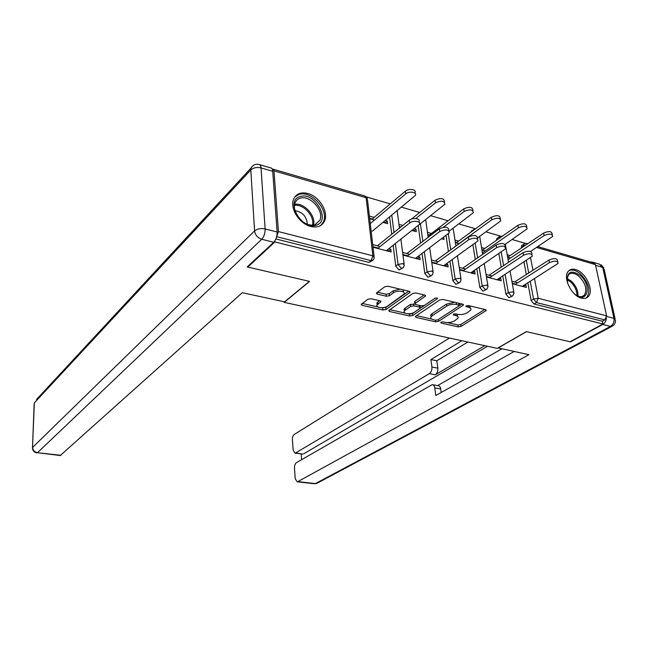 <?xml version="1.0" encoding="UTF-8"?>
<svg xmlns="http://www.w3.org/2000/svg" width="648" height="648" viewBox="0 0 648 648"><rect width="100%" height="100%" fill="white"/><g stroke="black" fill="none" stroke-linecap="round" stroke-linejoin="round"><path stroke-width="0.97" d="M440.851 322.202L441.069 323.052L458.152 326.892L461.076 326.414L486.235 310.505L485.579 309.671L468.253 305.508L465.807 306.156L468.553 307.314C470.634 307.881 471.363 308.804 470.732 310.076L467.249 312.741C464.268 314.369 461.068 314.896 457.642 314.329L455.39 313.81L453.292 314.159L453.487 315.033L455.738 315.552C457.82 316.111 458.557 317.01 457.95 318.257L454.596 320.809C451.688 322.396 448.546 322.915 445.152 322.364L442.916 321.862L440.851 322.202M310.757 226.468C317.407 227.934 321.999 226.12 324.535 221.041C328.884 212.163 319.286 196.376 307.841 193.509C300.85 191.824 296.079 193.776 293.544 199.349C289.624 208.34 299.489 223.9 310.757 226.468M581.467 298.145C584.326 298.858 586.586 298.347 588.254 296.614C594.483 290.782 585.509 271.836 575.513 269.536C572.5 268.726 570.119 269.276 568.385 271.196C562.375 277.117 571.528 296.079 581.467 298.145M370.964 298.728L367.87 299.255L361.171 304.301L362.03 305.313L382.968 310.011L385.989 309.501L410.03 292.353L409.236 291.341L387.933 286.222L384.766 286.772L376.383 293.066L377.233 294.111L386.354 296.241L389.464 295.707L393.466 292.815C397.038 289.996 406.077 291.106 404.004 294.087L387.48 306.148C384.021 308.837 375.143 307.776 377.136 304.892L380.878 301.814L380.044 300.818L370.964 298.728M602.964 324.008L570.054 341.755L526.306 331.622L497.227 348.365L284.205 302.373L309.59 281.402L247.828 267.089L274.898 241.947L602.964 324.008L602.373 321.23L604.859 319.885L536.463 302.543L534.033 304.009L602.373 321.23M415.684 316.192L415.319 316.548L416.073 317.439L435.642 321.837L438.591 321.351L463.442 305.078L462.745 304.187L442.876 299.416L439.79 299.935L415.684 316.192M409.747 316.022L389.505 311.477L388.711 310.53L412.76 293.471L415.886 292.937L424.756 295.067L425.517 296.039L414.898 303.612L415.66 304.56L421.419 305.905L424.472 305.386L434.8 298.364C436.428 297.74 437.327 297.837 437.489 298.663L412.736 315.527L409.747 316.022L409.496 314.078L408.143 313.778M372.948 246.669L378.189 248.046M386.807 250.306L388.873 250.849L390.817 249.326L391.149 251.991L373.013 247.236M369.644 218.246L372.292 218.992M383.381 222.094L385.39 222.653L387.302 221.081L385.293 220.523M402.878 254.526L407.697 255.79M416.008 257.969L417.822 258.447L419.807 256.973L420.163 259.597L402.951 255.085M399.241 226.525L400.861 226.978M412.436 230.218L414.031 230.664L415.976 229.141L414.38 228.687M431.714 262.092L436.136 263.258M444.155 265.364L445.743 265.777L447.76 264.344L448.141 266.927L431.795 262.643M427.777 234.503L429.494 234.981M459.521 269.398L463.571 270.459M471.307 272.484L472.684 272.849L474.725 271.463L475.138 274.007L459.602 269.933M455.309 242.198L456.589 242.563M486.348 276.437L490.042 277.409M497.51 279.369L498.693 279.677L500.758 278.324L501.196 280.835L486.437 276.971L487.013 276.607M481.885 249.634L482.76 249.877M284.156 301.757L284.205 302.373M404.449 255.361L404.393 254.923M432.07 262.715L431.989 262.165M537.921 246.637L593.868 262.999L595.439 264.611L606.593 315.827L604.859 319.885M512.252 283.233L515.614 284.116M522.823 286.011L523.819 286.27L525.909 284.958L526.362 287.437L512.349 283.759M507.546 256.811L508.048 256.948M247.828 267.089L247.787 266.377M274.898 241.947L274.825 240.926M276.607 236.82L278.438 231.571L273.991 170.845L272.897 169.112L272.306 169.322M366.436 196.919L390.266 203.885M401.501 207.166L419.734 212.495M430.709 215.703L448.116 220.79M458.865 223.933L475.057 228.663M486.016 231.863L500.612 236.131M512.212 239.517L525.309 243.348M507.619 257.191L510.527 258.009M510.098 255.571L507.182 254.761M525.909 284.958L524.912 284.699M517.695 282.795L511.904 281.264M402.4 268.296L398.998 269.973L395.766 266.142L393.15 245.341M391.748 234.26L389.578 216.991M372.349 260.658L368.915 262.391L371.142 260.634L276.728 236.706M275.878 238.942L368.915 262.391M534.033 304.009L531.117 300.518L527.845 282.852M526.306 274.517L523.997 262.051M521.397 247.998L521.543 245.681L522.183 245.252M402.789 225.431L398.957 224.354M415.976 229.141L416.332 231.692L412.071 230.502M399.298 226.938L400.496 227.27M419.807 256.973L417.984 256.495M409.666 254.299L402.602 252.436M459.254 282.747L455.933 284.318L452.83 280.633L449.906 261.266M448.424 251.473L446.026 235.572M458.59 241.105L454.985 240.092M470.683 246.467L470.27 246.758M455.374 242.595L458.978 243.608M474.725 271.463L473.348 271.099M465.604 269.058L459.205 267.365M512.171 296.193L508.907 297.675L505.934 294.119L502.759 275.935M501.236 267.162L498.887 253.692M496.546 240.254L496.797 238.577L497.486 238.1M500.758 278.324L499.576 278.016M492.107 276.04L486.016 274.436M484.785 248.468L481.537 247.552M481.95 250.023L485.198 250.93M486.178 289.591L482.89 291.114L479.852 287.493L476.798 268.742M475.292 259.492L472.91 244.879M470.91 232.13L471.938 230.696M447.76 264.344L446.164 263.93M438.145 261.808L431.422 260.042M431.455 233.483L427.478 232.365M443.702 237.306L444.026 239.428L441.717 238.788M427.834 234.908L430.402 235.621M431.349 275.659L427.988 277.279L424.821 273.521L422.042 253.473M420.601 243.073L418.187 225.707M390.817 249.326L388.751 248.783M380.117 246.507L372.705 244.555M374.188 217.396L369.384 216.051M387.302 221.081L387.626 223.673L383.025 222.386M369.692 218.668L374.495 220.004M457.674 316.443L456.872 314.15M470.432 308.181L469.492 305.807M447.266 322.599L457.869 324.996L460.785 324.518L484.736 309.461M454.661 302.243L446.48 304.123L431.941 313.77L432.216 315.706L430.977 316.913C430.353 318.209 431.123 319.132 433.293 319.691L435.675 320.225L437.748 319.885L461.984 304.001M416.478 315.657L431.69 319.091M459.448 305.645L456.548 304.447C453.025 303.847 449.769 304.39 446.772 306.083L432.216 315.706M459.383 305.216L459.14 303.321M431.941 313.77L430.709 314.977L431.009 316.856M405.049 313.081L389.821 309.639M424.148 294.921L415.004 301.263L414.72 302.26M435.067 298.218L412.476 313.583L412.736 315.527M405.284 310.141L404.328 311.097C402.432 313.859 410.962 314.79 414.428 312.223L420.309 308.1L419.556 307.176L413.805 305.848L410.759 306.358L405.284 310.141L405.032 308.173L404.077 309.137L404.279 310.74M420.228 307.492L420.009 305.573M405.032 308.173L410.5 304.39L414.939 304.196M409.496 314.078L412.476 313.583M377.096 304.576L376.901 302.908L379.566 300.704M403.769 292.305L402.829 289.802M400.043 289.13L393.223 290.79L393.466 292.815M377.436 292.191L386.111 294.233L389.221 293.698L393.223 290.79M381.429 307.743L385.754 307.533L408.702 291.211M362.248 303.418L377.776 306.925M530.631 251.448L552.655 236.447C552.25 233.669 549.407 233.377 544.118 235.572L543.623 233.078C548.905 230.882 551.748 231.174 552.153 233.96L552.323 234.811M544.118 235.572L508.056 259.654M543.623 233.078L507.668 257.207M522.264 286.359L558.074 263.428C557.685 260.763 554.81 260.496 549.439 262.626L548.937 260.067C554.299 257.928 557.175 258.196 557.555 260.877L557.758 261.857M514.609 281.977L548.937 260.067M515.055 284.472L549.439 262.626M567.64 283.33C566.263 272.014 570.378 269.301 579.984 275.206C592.661 285.541 587.201 305.281 574.484 293.9L573.869 293.358M577.101 295.772C580.171 297.157 582.576 296.962 584.342 295.188C587.404 289.616 585.63 283.33 579.02 276.34C574.646 272.832 571.115 272.338 568.45 274.865L566.943 279.418M585.897 298.137L586.966 297.238C590.774 290.32 588.578 282.528 580.381 273.845C576.007 270.224 572.16 269.187 568.839 270.718M300.105 196.587C314.588 191.33 331.444 220.725 316.402 225.123C301.846 230.947 284.537 200.499 300.105 196.587M301.101 220.393C305.945 224.508 310.627 225.933 315.131 224.662L319.82 220.32C324.559 210.948 309.906 194.546 300.065 198.256C297.659 199.033 295.982 200.613 295.026 202.994C293.576 207.409 294.638 212.147 298.218 217.226M307.355 224.257C306.658 216.505 302.511 211.953 294.905 210.6M320.857 225.383L323.376 221.916C329.289 210.325 311.161 189.921 298.906 194.481L294.905 196.838M498.029 347.903L528.938 354.691L297.821 481.626L315.422 483.586L610.497 326.381L602.778 324.454L570.483 341.861L526.451 331.654L498.053 348.008M484.825 345.692L435.27 374.787L429.332 373.661L295.707 452.887L302.592 454.07M429.332 373.661C431.252 372.211 432.111 369.992 431.916 366.987L437.846 368.145C438.048 371.134 437.189 373.353 435.27 374.787M461.854 340.726L430.904 359.575L431.916 366.987M449.429 338.045L294.346 434.371C293.009 435.456 292.37 437.262 292.418 439.798L293.163 450.117L294.945 453.098L295.707 452.887M432.686 384.709L438.161 385.714C439.53 385.892 440.389 386.986 440.737 389.002L434.768 387.917C434.419 385.9 433.561 384.799 432.2 384.62L296.428 462.664C295.075 463.709 294.427 465.523 294.467 468.115L295.237 478.686L297.116 481.812L297.821 481.626M301.182 453.892L301.62 459.667M434.768 387.917L435.796 395.515L514.164 351.5M594.054 263.031L591.972 261.986L590.741 262.092M602.778 324.454C604.981 323.093 606.188 320.946 606.398 318.022M487.571 346.283L303.539 453.892M437.594 385.609L501.836 348.835M440.737 389.002L441.223 392.469M467.872 342.031L436.825 360.758L437.846 368.145M436.825 360.758L430.904 359.575M277.125 232.008L272.719 171.307L261.031 167.905L265.121 228.93L277.125 232.008C277.174 236.253 276.04 239.671 273.723 242.255L247.188 266.944L309.388 281.354L284.594 301.855L242.279 292.702L60.264 455.536M259.767 164.697L270.548 167.856C271.787 167.905 272.508 169.055 272.719 171.307M505.035 244.45L527.148 228.825C526.727 225.885 523.819 225.553 518.424 227.829L517.955 225.293C523.341 223.017 526.249 223.349 526.67 226.298L526.824 227.084M518.424 227.829L482.42 252.858M517.955 225.293L482.379 250.144M477.714 237.808L500.718 220.928C500.28 217.817 497.308 217.445 491.8 219.802L491.354 217.234C496.854 214.869 499.827 215.249 500.264 218.36L500.394 219.089M491.8 219.802L455.876 245.859M491.354 217.234L456.216 242.838M449.202 231.166L473.315 212.738C472.854 209.45 469.816 209.029 464.179 211.475L463.757 208.867C469.387 206.42 472.424 206.842 472.878 210.138L472.991 210.794M464.179 211.475L443.386 227.254M463.757 208.867L429.122 235.264M419.248 224.694L444.876 204.25C444.398 200.775 441.28 200.305 435.521 202.832L435.124 200.192C440.875 197.648 443.993 198.126 444.471 201.617L444.56 202.2M435.521 202.832L415.773 218.538M435.124 200.192L411.496 219.065M372.284 231.239L415.344 195.445C417.377 192.189 409.099 190.804 405.753 193.857L405.389 191.176C408.726 188.114 417.004 189.508 414.971 192.772L415.044 193.29M405.753 193.857L370.259 223.552M405.389 191.176L371.928 219.291M496.959 279.725L532.332 256.195C531.935 253.368 528.995 253.06 523.519 255.272L523.033 252.671C528.509 250.46 531.449 250.768 531.846 253.603L532.016 254.518M489.07 275.246L523.033 252.671M489.491 277.773L523.519 255.272M470.756 272.857L505.659 248.686C505.238 245.697 502.232 245.349 496.635 247.641L496.174 245.009C501.771 242.708 504.776 243.065 505.189 246.062L505.343 246.92M460.056 270.054L460.598 269.673M462.623 268.272L496.174 245.009M463.028 270.832L496.635 247.641M443.613 265.745L477.973 240.91C477.544 237.751 474.466 237.354 468.739 239.728L468.31 237.055C474.02 234.673 477.098 235.07 477.536 238.245L477.665 239.039M432.694 262.877L433.229 262.497M435.229 261.039L468.31 237.055M435.602 263.647L468.739 239.728M415.481 258.366L449.242 232.843C448.781 229.489 445.63 229.052 439.773 231.514L439.376 228.801C445.216 226.33 448.367 226.776 448.829 230.137L448.943 230.866M404.328 255.442L404.854 255.045M406.823 253.554L439.376 228.801M407.171 256.187L439.773 231.514M386.289 250.719L419.394 224.467C421.475 221.316 413.092 220.012 409.682 222.977L409.309 220.215C412.711 217.25 421.087 218.562 419.013 221.721L419.102 222.386M374.909 247.73L375.419 247.317M377.355 245.778L409.309 220.215M377.671 248.459L409.682 222.977M440.94 322.145L441.069 323.052M466.147 305.848L466.293 306.771M453.357 314.118L453.487 315.033M595.439 264.611L536.665 247.463M530.574 257.758L532.931 270.281M534.519 278.664L538.213 298.266L606.593 315.827M524.394 243.721L526.662 243.348L527.618 243.818M531.117 300.518L533.547 299.044L538.213 298.266L536.463 302.543L533.547 299.044L530.25 281.345M278.438 231.571L372.867 255.814L366.136 197.721L273.991 170.845M374.09 256.438L367.481 199.73L364.873 196.02L273.343 169.241M371.142 260.634L372.867 255.814L374.228 257.669L373.467 259.775L371.142 260.634M528.687 272.994L526.362 260.512M523.738 246.418L523.616 245.786L521.275 247.358M521.543 245.681L523.884 244.11L523.616 245.786L525.982 244.92M505.934 294.119L508.332 292.604L511.313 296.168L512.916 295.731L514.018 293.139L513.054 291.811L508.332 292.604L505.132 274.388M503.593 265.591L501.22 252.096M498.863 238.634L496.538 240.214M479.852 287.493L482.225 285.938L479.139 267.146M477.617 257.872L475.219 243.235M452.83 280.633L455.171 279.029L452.215 259.621M450.725 249.804L448.295 233.879M424.821 273.521L427.129 271.868L424.31 251.772M422.861 241.356L420.398 223.787M395.766 266.142L398.026 264.433L395.377 243.591M393.968 232.486L391.773 215.177M499.665 236.528L499.114 236.957L498.855 238.594L499.3 238.326M485.263 289.567L486.988 289.065L488.033 286.538L487.013 285.12L482.225 285.938L485.263 289.567M474.069 229.084L473.202 230.461M458.282 282.722L460.137 282.155L461.117 279.709L460.023 278.195L455.171 279.029L458.282 282.722M430.296 275.635L432.305 274.979L433.22 272.63L432.038 271.01L427.129 271.868L430.296 275.635M401.274 268.272L403.437 267.527L404.271 265.283L403.007 263.558L398.026 264.433L401.274 268.272M455.479 313.826L455.738 315.552M468.269 305.516L468.553 307.314M485.571 309.663L485.773 310.943M460.785 324.518L461.076 326.414M457.869 324.996L458.152 326.892M462.81 304.204L463.004 305.491M438.332 319.505L438.591 321.351M435.407 320.169L435.642 321.837M415.886 316.054L416.073 317.439M458.687 303.207L458.962 305.022M456.273 302.632L456.548 304.447M446.48 304.123L446.772 306.083M389.327 309.987L389.505 311.477M424.95 295.115L425.129 296.428M415.004 301.263L415.271 303.24M437.076 298.023L437.206 298.939M419.321 305.411L419.556 307.176M413.546 303.872L413.805 305.848M410.5 304.39L410.759 306.358M380.4 300.923L380.546 302.162M377.776 302L378.011 303.993M389.221 293.698L389.464 295.707M386.111 294.233L386.354 296.241M377.039 292.483L377.233 294.111M409.487 291.414L409.658 292.726M385.754 307.533L385.989 309.501M382.733 308.043L382.968 310.011M361.859 303.709L362.03 305.313M567 278.486L571.204 281.046C575.999 285.622 578.251 290.652 577.976 296.144M576.987 295.699C576.971 290.547 574.768 285.898 570.386 281.767L566.951 279.547M294.621 204.347C303.912 202.298 316.289 215.93 313.47 225.05M312.474 225.139C314.904 216.4 303.329 203.65 294.451 205.351M606.674 316.475L613.964 318.346L602.713 267.397L595.601 265.332M611.809 326.43L317.585 482.954L314.531 483.74M593.139 262.327L599.554 264.206L604.195 269.576L615.098 318.84M610.497 326.381L612.846 325.871C614.685 324.478 615.543 322.639 615.43 320.339L613.964 318.346C614.417 321.854 613.259 324.535 610.497 326.381M273.723 242.255L261.727 239.266L37.463 452.701C34.449 452.077 32.854 450.287 32.659 447.339L254.575 230.907L250.8 169.938L34.336 402.894L32.481 448.149M60.377 455.544L37.463 452.701L60.888 455.309M34.158 403.777L32.497 447.533C32.505 450.538 33.996 452.353 36.977 452.952M36.58 399.395L251.003 168.083L250.8 169.938C253.417 167.67 256.827 166.99 261.031 167.905C260.828 165.645 260.115 164.487 258.9 164.446C255.458 163.766 252.825 164.973 251.003 168.083L252.68 165.912M261.727 239.266C264.019 236.65 265.154 233.207 265.121 228.93C260.804 228.112 257.288 228.768 254.575 230.907C255.239 235.054 257.629 237.84 261.727 239.266M323.255 222.183L324.535 221.041M527.82 243.68L527.229 243.51M513.848 292.175L510.098 271.139M508.526 262.31L505.319 244.256M496.797 238.577L499.114 236.957L501.981 236.123M487.871 285.525L484.226 263.679M482.671 254.372L479.674 236.399M471.193 231.239L475.778 228.582M460.955 278.64L457.431 255.903M455.909 246.046L453.138 228.218M433.058 271.512L429.673 247.771M428.182 237.306L425.663 219.664M404.125 264.109L400.893 239.266M399.443 228.104L397.192 210.713M367.319 198.393L365.456 196.231M486.138 309.922L486.235 310.505M463.344 304.463L463.442 305.078M430.709 314.977L430.977 316.913M425.428 295.383L425.517 296.039M414.631 301.636L414.898 303.612M437.424 298.21L437.489 298.663M404.077 309.137L404.328 311.097M380.797 301.182L380.878 301.814M376.901 302.908L377.136 304.892M409.941 291.681L410.03 292.353M581.993 296.549L584.342 295.188M314.92 224.734L319.82 220.32M316.783 483.424L314.701 483.764L297.116 481.812M603.855 267.964L601.101 264.773M294.945 453.098L302.778 454.094"/></g></svg>
